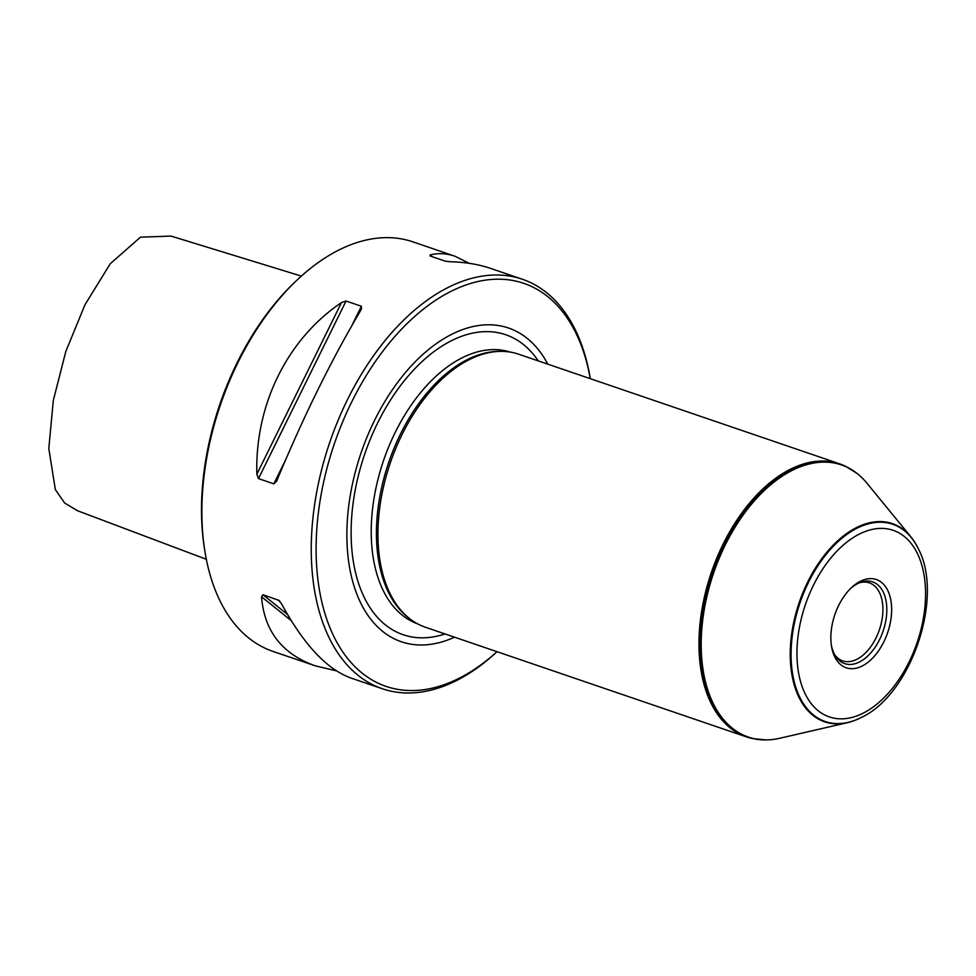 <?xml version="1.0" encoding="UTF-8"?>
<svg xmlns="http://www.w3.org/2000/svg" width="976" height="976" viewBox="0 0 976 976"><rect width="100%" height="100%" fill="white"/><g stroke="black" fill="none" stroke-linecap="round" stroke-linejoin="round"><path stroke-width="1.46" d="M336.354 670.841L315.053 665.766L272.999 651.407A216.391 129.454 -71.1 0 1 204.948 551.623L204.533 549.073A212.951 127.405 -71.1 0 1 296.118 280.929L298.009 279.16A216.391 129.454 -71.1 0 1 412.885 241.853L454.938 256.224L469.334 263.337M845.131 466.077A144.265 86.303 108.9 0 0 844.887 465.955A144.265 86.303 108.9 0 0 839.653 463.844L518.61 354.19A144.265 86.303 108.9 0 0 501.335 351.372A144.265 86.303 108.9 0 0 466.992 360.815A144.265 86.303 108.9 0 0 383.129 488.427A144.265 86.303 108.9 0 0 409.969 618.882A144.265 86.303 108.9 0 0 425.365 627.226L746.396 736.868A144.265 86.303 108.9 0 0 751.825 738.405A144.265 86.303 108.9 0 0 752.093 738.466M839.653 463.844A144.265 86.303 108.9 0 0 788.035 470.469A144.265 86.303 108.9 0 0 701.512 612.098A144.265 86.303 108.9 0 0 746.396 736.868M206.339 559.297L77.482 510.729L64.648 503.018L55.339 489.598L48.8 448.496L53.302 400.526L65.77 351.592L84.949 304.793L110.251 263.74L140.459 237.18L171.007 236.082L301.364 276.086M315.053 665.766C282.04 653.896 264.203 630.911 261.556 596.787L262.947 594.738L279.051 600.435M279.905 601.277L278.282 599.984L281.405 603.571C303.56 644.343 326.667 669.146 350.75 677.966L382.385 688.763A216.391 129.454 -71.1 0 1 315.077 501.603A216.391 129.454 -71.1 0 1 444.849 289.152A216.391 129.454 -71.1 0 1 522.27 279.221A216.391 129.454 -71.1 0 1 590.273 378.664M276.696 480.985L273.817 483.84L258.481 478.606L256.847 474.202C254.919 404.698 287.212 339.197 341.502 302.548L346.053 301.023L361.388 306.269L361.352 309.331C331.706 359.229 303.487 416.447 276.696 480.985L276.379 481.705M522.27 279.221L490.635 268.412C478.594 264.313 465.04 262.093 449.985 261.739L445.349 261.178L430.013 255.944L430.135 254.956C438.029 252.869 446.3 253.284 454.938 256.224M430.013 255.944L430.135 254.956L432.344 256.737M497.016 651.7A216.391 129.454 -71.1 0 1 459.818 678.832A216.391 129.454 -71.1 0 1 382.385 688.763M204.948 551.623A216.391 129.454 -71.1 0 1 298.009 279.16M834.748 654.798A41.212 24.656 108.9 0 0 842.715 660.886A41.212 24.656 108.9 0 0 879.376 629.849A41.212 24.656 108.9 0 0 869.36 582.879A41.212 24.656 108.9 0 0 859.331 582.818M831.32 644.977A43.2 25.84 108.9 0 0 835.505 656.055A43.2 25.84 108.9 0 0 883.097 631.118A43.2 25.84 108.9 0 0 860.698 582.282A43.2 25.84 108.9 0 0 857.148 583.868A43.2 25.84 108.9 0 0 850.608 588.491M859.636 581.672A46.641 27.901 -71.1 0 1 891.478 605.193A46.641 27.901 -71.1 0 1 866.005 663.729A46.641 27.901 -71.1 0 1 831.515 646.283A46.641 27.901 -71.1 0 1 851.572 587.564A46.641 27.901 -71.1 0 1 859.636 581.672M590.248 378.651A212.951 127.405 108.9 0 0 447.569 293.129A212.951 127.405 108.9 0 0 318.359 583.062A212.951 127.405 108.9 0 0 496.991 651.687M918.477 549.085A104.725 62.659 108.9 0 0 918.355 548.817A104.725 62.659 108.9 0 0 910.876 536.861A104.725 62.659 108.9 0 0 854.891 528.419A104.725 62.659 108.9 0 0 790.34 648.942A104.725 62.659 108.9 0 0 847.412 722.679A104.725 62.659 108.9 0 0 860.649 717.799A104.725 62.659 108.9 0 0 860.905 717.665M910.876 536.861L866.871 483.12A143.814 86.034 108.9 0 0 856.782 473.238A143.814 86.034 108.9 0 0 789.987 471.53A143.814 86.034 108.9 0 0 702.025 626.58A143.814 86.034 108.9 0 0 765.709 739.918A143.814 86.034 108.9 0 0 779.726 738.271L847.412 722.679M501.335 351.372L499.248 351.372A143.57 85.888 108.9 0 0 465.076 360.766A143.57 85.888 108.9 0 0 381.604 487.78A143.57 85.888 108.9 0 0 408.31 617.613L409.969 618.882M547.792 364.158A165.761 99.174 108.9 0 0 449.204 335.622A165.761 99.174 108.9 0 0 346.907 538.557A165.761 99.174 108.9 0 0 454.535 637.182M261.556 596.787L291.226 620.626M262.947 594.738L287.517 614.49M341.502 302.548L256.847 474.202M346.053 301.023L258.481 478.606M361.388 306.269L352.092 325.106M285.114 460.928L273.817 483.84M855.427 529.041A104.249 62.366 108.9 0 0 791.133 658.312A104.249 62.366 108.9 0 0 861.161 717.543C910.901 694.802 944.048 597.751 918.611 549.342A104.249 62.366 108.9 0 0 855.427 529.041M857.843 534.86A98.625 58.999 -71.1 0 1 918.55 638.206A98.625 58.999 -71.1 0 1 807.359 697.913A98.625 58.999 -71.1 0 1 857.843 534.86M856.562 473.067A143.997 86.144 108.9 0 0 856.342 472.896A143.997 86.144 108.9 0 0 789.462 471.188A143.997 86.144 108.9 0 0 701.39 626.433A143.997 86.144 108.9 0 0 765.147 739.918A143.997 86.144 108.9 0 0 765.428 739.918M856.782 473.238L845.387 466.186A144.204 86.266 108.9 0 0 788.559 470.7A144.204 86.266 108.9 0 0 701.415 616.795A144.204 86.266 108.9 0 0 752.362 738.527L765.709 739.918M510.387 352.116A143.57 85.888 108.9 0 0 459.867 358.985A143.57 85.888 108.9 0 0 373.881 499.224A143.57 85.888 108.9 0 0 417.582 623.835M538.264 360.9A158.515 94.831 108.9 0 0 448.972 341.99A158.515 94.831 108.9 0 0 351.14 529.675A158.515 94.831 108.9 0 0 445.007 633.936"/></g></svg>
